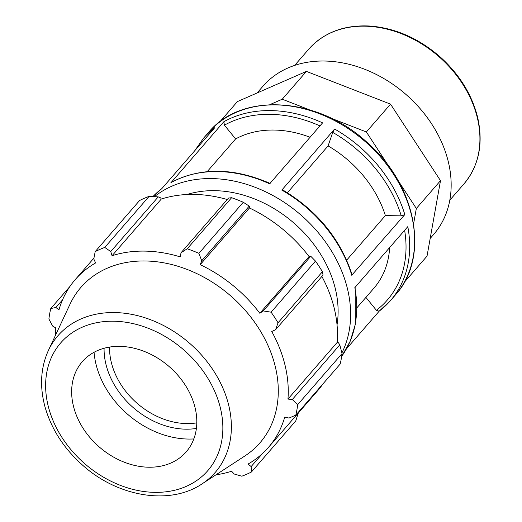 <?xml version="1.0" encoding="UTF-8"?>
<svg xmlns="http://www.w3.org/2000/svg" width="522" height="522" viewBox="0 0 522 522"><rect width="100%" height="100%" fill="white"/><g stroke="black" fill="none" stroke-linecap="round" stroke-linejoin="round"><path stroke-width="0.78" d="M404.335 282.252L427.029 256.126L440.496 180.664L390.541 104.146L306.414 71.397L237.399 101.601L219.749 121.92M331.379 118.337L366.372 131.962L390.541 104.146M366.372 131.962L388.812 166.329M397.79 180.083L416.334 208.48L440.496 180.664M269.796 104.668L282.252 99.213L306.414 71.397M282.252 99.213L309.239 109.718M416.334 208.48L413.6 223.807M365.922 297.403L376.401 310.277L379.109 311.229L390.508 300.568A123.818 95.872 -139 0 0 407.793 226.659L354.836 287.622A123.818 95.872 41 0 1 341.682 356.33L350.151 341.355L355.306 324.482L355.143 287.276M341.897 352.924A123.818 95.872 -139 0 0 298.382 212.865A123.818 95.872 -139 0 0 154.44 196.644M346.471 348.84L379.194 311.171M161.911 188.533L152.946 196.559A123.818 95.872 41 0 1 161.84 188.618L214.79 127.655A123.818 95.872 -139 0 0 203.554 138.173L194.634 150.858M310.068 137.273A103.18 79.899 -139 0 0 235.618 138.924L224.421 125.163L223.84 121.73L171.177 182.465M170.89 182.693A123.818 95.872 41 0 1 269.633 183.822L322.589 122.859A123.818 95.872 -139 0 0 223.84 121.73M346.673 260.145L385.38 215.586A103.18 79.899 -139 0 0 328.09 145.912L332.742 132.412L334.602 129.025L282.206 189.623M352.102 274.826L404.824 214.575L401.242 215.847L385.38 215.586M235.618 138.924L207.195 171.647M328.09 145.912L287.42 192.729M337.036 324.815A110.064 85.223 -139 0 0 335.392 288.966A110.064 85.223 -139 0 0 187.02 194.51M149.135 196.344L104.765 247.428A137.58 106.527 -139 0 0 95.187 251.624L139.557 200.539A137.58 106.527 41 0 1 149.135 196.344L158.238 196.879L160.665 197.884L161.305 199.045A127.949 99.069 41 0 1 227.253 199.535M243.278 202.262L198.908 253.346A137.58 106.527 -139 0 0 187.228 248.798L181.049 252.72L228.538 198.053L231.598 197.714A137.58 106.527 41 0 1 243.278 202.262L249.222 206.105L249.751 206.914L249.444 207.978A127.949 99.069 41 0 1 309.076 256.57L310.022 256.028L310.773 256.263L315.477 261.098A137.58 106.527 41 0 1 322.413 271.721L323.059 275.074L275.57 329.741L271.727 331.496A127.949 99.069 -139 0 1 285.077 365.374A127.949 99.069 -139 0 1 287.955 399.082L337.205 342.386L338.452 342.765L339.809 344.846L342.06 353.557A137.58 106.527 41 0 1 340.187 364.036L295.817 415.12L289.012 418.07L284.744 417.058A127.949 99.069 -139 0 1 268.432 447.4A127.949 99.069 -139 0 1 248.061 464.051L251.141 466.577L251.402 472.018L295.772 420.934L298.271 413.046M321.872 276.438A127.949 99.069 41 0 1 337.205 342.386M323.014 383.807A127.949 99.069 41 0 1 317.683 390.697L268.432 447.4M161.305 199.045L112.054 255.741L110.749 251.552L158.238 196.879M104.765 247.428L110.749 251.552M95.187 251.624L93.784 258.977L95.617 262.938A127.949 99.069 -139 0 0 75.246 279.59A127.949 99.069 -139 0 0 58.934 309.931L55.919 307.484L62.529 299.876M69.915 286.474L50.771 308.522L55.919 307.484M215.945 474.824A127.949 99.069 -139 0 0 231.624 471.242L234.176 474.002L241.823 476.208A137.58 106.527 -139 0 0 251.402 472.018M322.413 271.721L278.043 322.805L275.57 329.741M249.444 207.978L200.194 264.674L201.733 260.772L249.222 206.105M198.908 253.346L201.733 260.772M104.087 348.265A72.917 56.461 -139 0 0 196.396 428.445M196.807 422.866A68.787 53.264 41 0 1 109.561 347.078M94.064 352.278A84.166 65.172 -139 0 0 193.832 438.93M339.809 344.846L292.32 399.513L297.69 404.641L342.06 353.557M292.32 399.513L287.955 399.082M201.981 483.927L244.831 456A118.559 91.8 -139 0 0 275.355 366.868A118.559 91.8 -139 0 0 178.009 266.292A118.559 91.8 -139 0 0 70.033 304.163L48.37 350.503C40.579 367.775 39.496 386.711 45.127 407.304C51.711 429.887 64.604 449.533 83.82 466.25C118.944 497.127 170.335 505.381 201.981 483.927A104.185 80.669 -139 0 0 228.799 405.607A104.185 80.669 -139 0 0 143.256 317.226A104.185 80.669 -139 0 0 48.37 350.503M278.043 322.805A137.58 106.527 -139 0 0 271.107 312.182L315.477 261.098M310.773 256.263L263.29 310.929L271.107 312.182M263.29 310.929L259.825 313.272A127.949 99.069 -139 0 0 200.194 264.674M181.049 252.72L180.162 256.876A127.949 99.069 -139 0 0 112.054 255.741M50.771 308.522A137.58 106.527 -139 0 0 48.898 318.994L52.605 326.035L55.73 327.901A127.949 99.069 -139 0 0 55.43 335.405M295.817 415.12A137.58 106.527 -139 0 0 297.69 404.641M262.468 453.54L251.141 466.577M187.228 248.798L231.598 197.714M309.076 256.57L259.825 313.272M195.111 407.806A68.787 53.264 -139 0 0 138.63 349.446A68.787 53.264 -139 0 0 75.984 371.423A68.787 53.264 -139 0 0 99.304 447.002A68.787 53.264 -139 0 0 177.402 459.517A68.787 53.264 -139 0 0 195.111 407.806M356.976 307.699L373.785 288.346A103.18 79.899 -139 0 0 389.647 247.552M430.187 238.443L433.658 234.443A113.033 87.526 -139 0 0 448.365 161.977A113.033 87.526 -139 0 0 366.64 70.046A113.033 87.526 -139 0 0 262.984 86.189L257.085 92.981M464.012 183.829C478.974 165.755 483.516 143.57 477.617 117.274C471.947 94.756 459.725 74.868 440.94 57.609C419.747 38.889 396.387 28.384 370.868 26.1C344.853 24.521 324.182 32.175 308.854 49.055A102.762 79.566 41 0 1 403.088 34.38A102.762 79.566 41 0 1 477.382 117.959A102.762 79.566 41 0 1 464.012 183.829L449.814 200.174M379.266 311.086A123.818 95.872 -139 0 0 390.508 300.568L395.461 294.865A123.818 95.872 41 0 0 364.858 141.286A123.818 95.872 41 0 0 208.506 132.471L203.554 138.173M404.628 230.3A121.065 93.745 41 0 1 376.401 310.277M404.824 214.575A123.818 95.872 -139 0 0 334.602 129.025M281.652 189.988A123.818 95.872 41 0 1 351.874 275.538M224.421 125.163A121.065 93.745 41 0 1 319.947 125.9M332.742 132.412A121.065 93.745 41 0 1 401.242 215.847M220.447 408.224A97.412 75.429 41 0 1 108.915 480.175A97.412 75.429 41 0 1 73.334 331.972A97.412 75.429 41 0 1 220.447 408.224M308.854 49.055L294.656 65.4M270.148 183.437C233.523 167.523 200.533 167.197 171.183 182.452M352.096 274.794C340.364 238.789 317.069 210.399 282.232 189.636M208.506 132.471C241.849 91.48 318.772 96.896 367.586 142.871C416.51 185.382 430.076 257.346 395.461 294.865M93.96 258.044L75.246 279.59"/></g></svg>
